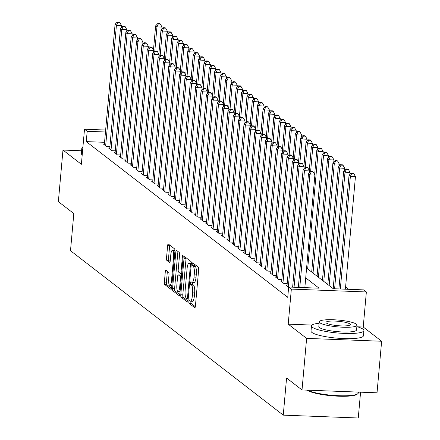 <?xml version="1.0" encoding="UTF-8"?>
<svg xmlns="http://www.w3.org/2000/svg" width="440" height="440" viewBox="0 0 440 440"><rect width="100%" height="100%" fill="white"/><g stroke="black" fill="none" stroke-linecap="round" stroke-linejoin="round"><path stroke-width="0.66" d="M188.859 301.67A1.447 0.385 -87.8 0 0 189.101 303.375L194.706 307.703A2.068 0.55 -87.8 0 0 194.805 307.742A2.068 0.55 -87.8 0 0 195.41 306.086L198.666 269.643A2.068 0.55 -87.8 0 0 198.319 267.212L192.715 262.884A1.447 0.385 -87.8 0 0 192.643 262.851A1.447 0.385 -87.8 0 0 192.22 264.011A1.447 0.385 -87.8 0 0 192.462 265.716L193.188 266.277A6.611 1.766 -87.8 0 1 194.293 274.06L194.024 277.096A6.611 1.766 -87.8 0 1 192.082 282.398A6.611 1.766 -87.8 0 1 191.757 282.271L191.031 281.71A1.447 0.385 -87.8 0 0 190.96 281.683A1.447 0.385 -87.8 0 0 190.537 282.843A1.447 0.385 -87.8 0 0 190.779 284.543L191.505 285.104A6.611 1.766 -87.8 0 1 192.615 292.886L192.346 295.922A6.611 1.766 -87.8 0 1 190.405 301.23A6.611 1.766 -87.8 0 1 190.08 301.098L189.354 300.536A1.447 0.385 -87.8 0 0 189.282 300.509A1.447 0.385 -87.8 0 0 188.859 301.67M190.955 301.252A1.447 0.385 -87.8 0 0 190.883 301.747A1.447 0.385 -87.8 0 0 191.125 303.452L195.327 306.697M194.249 264.066A1.447 0.385 -87.8 0 0 194.244 264.088A1.447 0.385 -87.8 0 0 194.486 265.793L195.212 266.354L193.188 266.277M192.638 282.42A1.447 0.385 -87.8 0 0 192.566 282.92A1.447 0.385 -87.8 0 0 192.808 284.62L193.534 285.18L191.505 285.104M165.996 270.259A2.068 0.55 -87.8 0 0 165.897 270.215A2.068 0.55 -87.8 0 0 165.286 271.876L164.379 282.101A2.068 0.55 -87.8 0 0 164.725 284.532L170.946 289.339A2.068 0.55 -87.8 0 0 171.05 289.382A2.068 0.55 -87.8 0 0 171.655 287.722L174.906 251.279A2.068 0.55 -87.8 0 0 174.559 248.848L168.339 244.041A2.068 0.55 -87.8 0 0 168.234 243.997A2.068 0.55 -87.8 0 0 167.629 245.657L166.524 258.005A2.068 0.55 -87.8 0 0 166.87 260.436L169.538 262.499A2.068 0.55 -87.8 0 0 169.637 262.537A2.068 0.55 -87.8 0 0 170.242 260.882L170.791 254.755A5.528 1.48 -87.8 0 1 172.414 250.322A5.528 1.48 -87.8 0 1 173.613 256.938L171.468 280.929A5.528 1.48 -87.8 0 1 169.851 285.362A5.528 1.48 -87.8 0 1 168.652 278.746L169.004 274.747A2.068 0.55 -87.8 0 0 168.657 272.316L165.996 270.259M104.544 142.307L86.267 141.614L87.186 131.302L84.502 129.222L105.639 130.031M302.016 389.956L306.62 338.388L381.634 341.248L377.031 392.81L302.016 389.956L286.572 378.015L283.256 415.14L70.499 250.696L73.816 213.571L58.366 201.63L62.97 150.068L81.373 164.291L84.502 129.222M311.993 325.072L288.216 324.165L306.62 338.388M288.216 324.165L291.346 289.102L288.662 287.023L319.072 288.184L305.723 277.865M86.267 141.614L287.738 297.341L288.662 287.023M180.774 294.778A2.068 0.55 -87.8 0 0 181.126 297.209L187.347 302.016A2.068 0.55 -87.8 0 0 187.446 302.06A2.068 0.55 -87.8 0 0 188.056 300.399L191.306 263.956A2.068 0.55 -87.8 0 0 190.96 261.525L184.74 256.718A2.068 0.55 -87.8 0 0 184.635 256.674A2.068 0.55 -87.8 0 0 184.03 258.335L180.774 294.778L182.804 294.855A2.068 0.55 -87.8 0 0 183.15 297.286L187.974 301.01M179.146 295.68L172.926 290.868A2.068 0.55 -87.8 0 1 172.573 288.437L175.83 251.994A2.068 0.55 -87.8 0 1 176.435 250.338A2.068 0.55 -87.8 0 1 176.539 250.377L179.201 252.434A2.068 0.55 -87.8 0 1 179.548 254.87L178.228 269.649A2.068 0.55 -87.8 0 0 178.574 272.079L180.34 273.444A2.068 0.55 -87.8 0 0 180.444 273.488A2.068 0.55 -87.8 0 0 181.049 271.827L182.424 256.443A1.447 0.385 -87.8 0 1 182.847 255.282A1.447 0.385 -87.8 0 1 183.161 257.01L179.856 294.063A2.068 0.55 -87.8 0 1 179.251 295.719A2.068 0.55 -87.8 0 1 179.146 295.68L179.355 295.686M81.587 150.772L62.97 150.068M287.056 285.269L286.05 285.236L288.64 287.232M281.683 281.116L280.682 281.078L283.905 283.575L287.194 283.695M276.309 276.964L275.308 276.925L278.531 279.416L281.82 279.543M270.936 272.811L269.935 272.773L273.158 275.264L276.447 275.391M265.562 268.659L264.561 268.62L267.784 271.112L271.079 271.238M260.189 264.506L259.188 264.468L262.411 266.959L265.705 267.086M254.821 260.353L253.814 260.315L257.043 262.807L260.332 262.933M249.447 256.201L248.446 256.163L251.669 258.654L254.958 258.781M244.073 252.049L243.073 252.01L246.296 254.502L249.585 254.628M238.7 247.896L237.699 247.858L240.922 250.349L244.211 250.476M233.327 243.744L232.326 243.705L235.549 246.197L238.843 246.323M227.953 239.591L226.952 239.553L230.175 242.044L233.47 242.171M222.585 235.439L221.579 235.4L224.807 237.892L228.096 238.018M217.212 231.286L216.211 231.248L219.434 233.739L222.723 233.865M211.838 227.134L210.837 227.095L214.06 229.587L217.349 229.713M206.465 222.981L205.464 222.943L208.687 225.434L211.976 225.561M201.091 218.829L200.09 218.79L203.313 221.282L206.608 221.408M195.718 214.676L194.716 214.638L197.94 217.129L201.234 217.256M190.35 210.524L189.343 210.485L192.566 212.977L195.861 213.103M184.976 206.371L183.975 206.333L187.198 208.824L190.487 208.951M179.603 202.219L178.602 202.18L181.825 204.672L185.114 204.798M174.229 198.066L173.228 198.028L176.451 200.519L179.74 200.646M168.856 193.913L167.855 193.875L171.078 196.367L174.372 196.493M163.482 189.761L162.481 189.722L165.704 192.214L168.999 192.34M158.109 185.609L157.107 185.57L160.331 188.062L163.625 188.188M152.74 181.456L151.739 181.418L154.963 183.909L158.252 184.03M147.367 177.304L146.366 177.265L149.589 179.757L152.878 179.878M141.994 173.151L140.993 173.113L144.215 175.604L147.505 175.725M136.62 168.999L135.619 168.96L138.842 171.452L142.131 171.573M131.246 164.84L130.246 164.808L133.469 167.299L136.763 167.42M125.873 160.688L124.872 160.655L128.095 163.147L131.389 163.268M120.505 156.536L119.499 156.497L122.727 158.989L126.016 159.115M115.132 152.383L114.13 152.345L117.354 154.836L120.643 154.963M109.758 148.231L108.757 148.192L111.98 150.684L115.269 150.81M109.896 146.657L106.607 146.531L103.384 144.04L104.385 144.078M348.673 289.311L345.598 286.935M283.256 415.14L358.27 418L360.575 392.183M306.592 268.109L333.262 288.723L363.671 289.883L366.361 291.962L291.346 289.102M381.634 341.248L363.231 327.025L366.361 291.962M105.463 131.995L87.186 131.302M363.231 327.025L357.462 326.805M190.405 301.23L192.434 301.307A6.611 1.766 -87.8 0 0 194.37 295.999L192.346 295.922M193.534 285.18A6.611 1.766 -87.8 0 1 194.639 292.963L194.37 295.999M192.082 282.398L194.112 282.475A6.611 1.766 -87.8 0 0 196.053 277.173L194.024 277.096M195.212 266.354A6.611 1.766 -87.8 0 1 196.323 274.137L196.053 277.173M186.137 257.802A2.068 0.55 -87.8 0 0 186.054 258.412L182.804 294.855M187.017 298.733A1.447 0.385 -87.8 0 0 187.088 298.766A1.447 0.385 -87.8 0 0 187.517 297.605L190.372 265.617A1.447 0.385 -87.8 0 0 190.13 263.912L189.36 263.318A6.611 1.766 -87.8 0 0 189.035 263.192A6.611 1.766 -87.8 0 0 187.099 268.494L185.147 290.361A6.611 1.766 -87.8 0 0 186.252 298.144L187.017 298.733M191.334 263.362A6.611 1.766 -87.8 0 0 191.065 263.269L189.035 263.192M179.773 294.673L174.95 290.945L172.926 290.868M177.936 251.46A2.068 0.55 -87.8 0 0 177.854 252.071L174.603 288.514A2.068 0.55 -87.8 0 0 174.95 290.945M176.858 284.983A5.528 1.48 -87.8 0 0 178.057 291.599A5.528 1.48 -87.8 0 0 179.68 287.166L180.433 278.713A2.068 0.55 -87.8 0 0 180.087 276.281L178.321 274.912A2.068 0.55 -87.8 0 0 178.216 274.874A2.068 0.55 -87.8 0 0 177.612 276.529L176.858 284.983M180.142 274.984A2.068 0.55 -87.8 0 1 180.246 274.951A2.068 0.55 -87.8 0 1 180.351 274.989L181.478 275.864M174.933 250.756A5.528 1.48 -87.8 0 0 174.438 250.399L172.414 250.322M169.736 245.124A2.068 0.55 -87.8 0 0 169.653 245.735L168.553 258.082A2.068 0.55 -87.8 0 0 168.899 260.513L170.159 261.492M167.398 271.343A2.068 0.55 -87.8 0 0 167.316 271.953L166.403 282.178A2.068 0.55 -87.8 0 0 166.749 284.609L171.573 288.332M345.4 289.185L355.449 176.583L350.377 176.391L349.036 175.351L338.899 288.937M340.329 288.992L350.377 176.391L351.736 173.459L353.766 173.536L353.227 173.118L351.197 173.041L351.736 173.459M349.036 175.351L351.197 173.041M353.766 173.536L355.449 176.583M304.849 287.645L314.897 175.038L309.832 174.845L299.783 287.447M311.19 171.913L313.214 171.99L312.68 171.573L310.651 171.496L311.19 171.913L309.832 174.845L308.49 173.811L298.353 287.397M314.897 175.038L313.214 171.99M310.651 171.496L308.49 173.811M307.752 390.175A26.318 4.752 5.1 0 0 334.439 395.472A26.318 4.752 5.1 0 0 357.825 393.69L357.154 394.235A25.685 4.636 -174.9 0 1 332.827 395.857A25.685 4.636 -174.9 0 1 307.346 390.198A25.685 4.636 -174.9 0 1 307.291 390.154M357.825 393.69A26.318 4.752 5.1 0 0 358.347 392.86L358.413 392.101M319.11 323.263A26.318 4.752 5.1 0 0 311.482 325.892A26.318 4.752 5.1 0 0 312.351 327.267A26.318 4.752 5.1 0 0 340.868 333.24A26.318 4.752 5.1 0 0 363.908 330.572A26.318 4.752 5.1 0 0 363.033 329.197A26.318 4.752 5.1 0 0 356.862 326.634M311.482 325.892L311.02 331.05A26.318 4.752 5.1 0 0 311.889 332.425A26.318 4.752 5.1 0 0 340.411 338.399A26.318 4.752 5.1 0 0 363.445 335.726L363.908 330.572M356.989 325.171L356.565 329.918A18.948 3.421 -174.9 0 1 339.983 331.837A18.948 3.421 -174.9 0 1 319.445 327.536A18.948 3.421 -174.9 0 1 318.819 326.546L319.242 321.805A18.948 3.421 5.1 0 0 319.869 322.795A18.948 3.421 5.1 0 0 340.406 327.096A18.948 3.421 5.1 0 0 356.989 325.171A18.948 3.421 5.1 0 0 356.361 324.181A18.948 3.421 5.1 0 0 335.83 319.88A18.948 3.421 5.1 0 0 319.242 321.805M349.877 323.934A12.21 2.206 5.1 0 0 336.644 321.161A12.21 2.206 5.1 0 0 325.952 322.405A12.21 2.206 5.1 0 0 326.359 323.043A12.21 2.206 5.1 0 0 339.592 325.815A12.21 2.206 5.1 0 0 350.279 324.572A12.21 2.206 5.1 0 0 349.877 323.934M82.901 147.169A26.318 4.752 5.1 0 0 81.802 148.363L81.34 153.522A26.318 4.752 5.1 0 0 82.209 154.897M81.802 148.363A26.318 4.752 5.1 0 0 82.671 149.738M349.894 174.433L350.075 172.43L345.004 172.238L343.662 171.198L333.179 288.662M334.604 288.777L345.004 172.238L346.363 169.306L348.392 169.384L347.853 168.965L345.824 168.889L346.363 169.306M343.662 171.198L345.824 168.889M348.392 169.384L350.075 172.43M344.526 170.28L344.702 168.278L339.636 168.086L338.289 167.046L327.805 284.51M329.153 285.543L339.636 168.086L340.989 165.154L343.019 165.231L342.48 164.813L340.456 164.736L340.989 165.154M338.289 167.046L340.456 164.736M343.019 165.231L344.702 168.278M339.152 166.128L339.328 164.126L334.263 163.933L332.915 162.894L322.432 280.357M323.78 281.391L334.263 163.933L335.616 160.996L337.645 161.079L337.106 160.661L335.082 160.584L335.616 160.996M332.915 162.894L335.082 160.584M337.645 161.079L339.328 164.126M333.779 161.975L333.955 159.973L328.889 159.781L327.547 158.741L317.064 276.204M318.406 277.239L328.889 159.781L330.248 156.844L332.272 156.921L331.733 156.508L329.709 156.431L330.248 156.844M327.547 158.741L329.709 156.431M332.272 156.921L333.955 159.973M309.348 172.887L309.529 170.885L304.458 170.693L294.058 287.232M305.817 167.761L307.841 167.838L307.307 167.42L305.277 167.343L305.817 167.761L304.458 170.693L303.116 169.659L292.627 287.177M309.529 170.885L307.841 167.838M305.277 167.343L303.116 169.659M303.974 168.735L304.156 166.732L299.084 166.54L288.338 286.995M300.443 163.609L302.473 163.686L301.934 163.268L299.904 163.191L300.443 163.609L299.084 166.54L297.743 165.506L286.99 285.962M304.156 166.732L302.473 163.686M299.904 163.191L297.743 165.506M298.601 164.582L298.782 162.58L293.711 162.388L282.964 282.843M295.07 159.456L297.099 159.533L296.56 159.115L294.531 159.038L295.07 159.456L293.711 162.388L292.369 161.348L281.622 281.809M298.782 162.58L297.099 159.533M294.531 159.038L292.369 161.348M293.233 160.43L293.409 158.428L288.343 158.235L277.591 278.69M289.696 155.304L291.726 155.381L291.187 154.963L289.163 154.886L289.696 155.304L288.343 158.235L286.995 157.196L276.249 277.656M293.409 158.428L291.726 155.381M289.163 154.886L286.995 157.196M328.405 157.823L328.587 155.821L323.516 155.628L322.173 154.589L311.691 272.052M313.033 273.086L323.516 155.628L324.874 152.691L326.898 152.768L326.365 152.356L324.335 152.279L324.874 152.691M322.173 154.589L324.335 152.279M326.898 152.768L328.587 155.821M287.859 156.277L288.035 154.275L282.97 154.083L272.217 274.538M284.323 151.151L286.352 151.228L285.813 150.81L283.789 150.733L284.323 151.151L282.97 154.083L281.627 153.043L270.875 273.504M288.035 154.275L286.352 151.228M283.789 150.733L281.627 153.043M323.032 153.67L323.213 151.668L318.142 151.476L316.8 150.436L314.644 174.581M307.659 268.934L318.142 151.476L319.5 148.538L321.525 148.615L320.991 148.203L318.962 148.126L319.5 148.538M316.8 150.436L318.962 148.126M321.525 148.615L323.213 151.668M282.486 152.125L282.661 150.123L277.596 149.93L266.844 270.386M278.954 146.999L280.978 147.076L280.445 146.657L278.416 146.581L278.954 146.999L277.596 149.93L276.254 148.891L265.502 269.352M282.661 150.123L280.978 147.076M278.416 146.581L276.254 148.891M317.658 149.518L317.84 147.516L312.769 147.323L311.427 146.284L309.27 170.429M310.607 171.54L312.769 147.323L314.127 144.386L316.157 144.463L315.618 144.051L313.588 143.974L314.127 144.386M311.427 146.284L313.588 143.974M316.157 144.463L317.84 147.516M277.112 147.972L277.294 145.97L272.223 145.778L261.47 266.233M273.581 142.84L275.605 142.923L275.072 142.505L273.042 142.428L273.581 142.84L272.223 145.778L270.881 144.738L260.128 265.194M277.294 145.97L275.605 142.923M273.042 142.428L270.881 144.738M312.29 145.365L312.466 143.363L307.395 143.171L306.053 142.131L303.902 166.276M305.234 167.387L307.395 143.171L308.754 140.234L310.783 140.311L310.244 139.898L308.22 139.821L308.754 140.234M306.053 142.131L308.22 139.821M310.783 140.311L312.466 143.363M271.739 143.82L271.92 141.818L266.849 141.625L256.102 262.081M268.207 138.688L270.237 138.765L269.698 138.353L267.669 138.276L268.207 138.688L266.849 141.625L265.507 140.586L254.755 261.041M271.92 141.818L270.237 138.765M267.669 138.276L265.507 140.586M306.916 141.213L307.093 139.211L302.027 139.018L300.68 137.979L298.529 162.124M299.866 163.235L302.027 139.018L303.38 136.081L305.409 136.158L304.87 135.746L302.847 135.668L303.38 136.081M300.68 137.979L302.847 135.668M305.409 136.158L307.093 139.211M266.365 139.667L266.547 137.665L261.476 137.472L250.729 257.928M262.834 134.536L264.864 134.613L264.325 134.2L262.295 134.123L262.834 134.536L261.476 137.472L260.134 136.433L249.387 256.889M266.547 137.665L264.864 134.613M262.295 134.123L260.134 136.433M301.543 137.06L301.719 135.058L296.654 134.866L295.312 133.826L293.156 157.965M294.492 159.082L296.654 134.866L298.012 131.929L300.036 132.006L299.497 131.593L297.473 131.516L298.012 131.929M295.312 133.826L297.473 131.516M300.036 132.006L301.719 135.058M260.997 135.514L261.173 133.513L256.108 133.32L245.355 253.776M257.461 130.383L259.49 130.46L258.951 130.048L256.927 129.971L257.461 130.383L256.108 133.32L254.76 132.281L244.013 252.736M261.173 133.513L259.49 130.46M256.927 129.971L254.76 132.281M296.17 132.908L296.351 130.906L291.28 130.713L289.938 129.674L287.782 153.813M289.118 154.93L291.28 130.713L292.639 127.776L294.663 127.853L294.129 127.441L292.1 127.364L292.639 127.776M289.938 129.674L292.1 127.364M294.663 127.853L296.351 130.906M255.624 131.362L255.799 129.36L250.734 129.168L239.982 249.623M252.087 126.231L254.117 126.308L253.578 125.895L251.554 125.818L252.087 126.231L250.734 129.168L249.392 128.128L238.639 248.584M255.799 129.36L254.117 126.308M251.554 125.818L249.392 128.128M290.796 128.755L290.978 126.753L285.907 126.561L284.565 125.521L282.409 149.661M283.745 150.777L285.907 126.561L287.265 123.624L289.289 123.701L288.756 123.288L286.726 123.211L287.265 123.624M284.565 125.521L286.726 123.211M289.289 123.701L290.978 126.753M250.25 127.21L250.426 125.208L245.361 125.015L234.608 245.471M246.719 122.078L248.743 122.155L248.21 121.743L246.18 121.666L246.719 122.078L245.361 125.015L244.019 123.976L233.266 244.431M250.426 125.208L248.743 122.155M246.18 121.666L244.019 123.976M285.423 124.603L285.604 122.601L280.533 122.408L279.191 121.368L277.035 145.508M278.372 146.625L280.533 122.408L281.892 119.471L283.921 119.548L283.382 119.136L281.353 119.059L281.892 119.471M279.191 121.368L281.353 119.059M283.921 119.548L285.604 122.601M244.877 123.057L245.058 121.055L239.987 120.863L229.235 241.318M241.346 117.926L243.37 118.003L242.836 117.59L240.806 117.513L241.346 117.926L239.987 120.863L238.645 119.823L227.893 240.279M245.058 121.055L243.37 118.003M240.806 117.513L238.645 119.823M280.055 120.45L280.231 118.448L275.16 118.255L273.818 117.216L271.667 141.356M272.998 142.472L275.16 118.255L276.518 115.319L278.548 115.396L278.009 114.983L275.979 114.906L276.518 115.319M273.818 117.216L275.979 114.906M278.548 115.396L280.231 118.448M239.503 118.905L239.685 116.903L234.614 116.71L223.867 237.166M235.972 113.773L238.002 113.85L237.463 113.438L235.433 113.361L235.972 113.773L234.614 116.71L233.272 115.671L222.519 236.126M239.685 116.903L238.002 113.85M235.433 113.361L233.272 115.671M274.681 116.297L274.857 114.296L269.791 114.103L268.444 113.064L266.294 137.203M267.63 138.32L269.791 114.103L271.145 111.166L273.174 111.243L272.635 110.831L270.611 110.754L271.145 111.166M268.444 113.064L270.611 110.754M273.174 111.243L274.857 114.296M234.13 114.752L234.311 112.75L229.24 112.558L218.493 233.013M230.599 109.621L232.628 109.698L232.089 109.285L230.06 109.208L230.599 109.621L229.24 112.558L227.898 111.518L217.151 231.974M234.311 112.75L232.628 109.698M230.06 109.208L227.898 111.518M269.308 112.145L269.484 110.143L264.418 109.951L263.076 108.911L260.92 133.05M262.257 134.167L264.418 109.951L265.771 107.014L267.801 107.091L267.262 106.678L265.238 106.601L265.771 107.014M263.076 108.911L265.238 106.601M267.801 107.091L269.484 110.143M228.762 110.6L228.938 108.597L223.872 108.405L213.12 228.861M225.225 105.468L227.255 105.545L226.716 105.133L224.691 105.056L225.225 105.468L223.872 108.405L222.525 107.366L211.778 227.821M228.938 108.597L227.255 105.545M224.691 105.056L222.525 107.366M263.934 107.993L264.11 105.991L259.045 105.798L257.703 104.759L255.547 128.898M256.883 130.014L259.045 105.798L260.403 102.861L262.427 102.938L261.894 102.526L259.864 102.443L260.403 102.861M257.703 104.759L259.864 102.443M262.427 102.938L264.11 105.991M223.388 106.447L223.564 104.445L218.499 104.253L207.746 224.708M219.852 101.316L221.881 101.392L221.342 100.98L219.318 100.903L219.852 101.316L218.499 104.253L217.151 103.213L206.404 223.669M223.564 104.445L221.881 101.392M219.318 100.903L217.151 103.213M258.561 103.84L258.742 101.838L253.671 101.646L252.329 100.606L250.173 124.746M251.51 125.862L253.671 101.646L255.03 98.709L257.054 98.786L256.52 98.373L254.49 98.291L255.03 98.709M252.329 100.606L254.49 98.291M257.054 98.786L258.742 101.838M218.014 102.295L218.191 100.293L213.125 100.1L202.373 220.556M214.484 97.163L216.507 97.24L215.969 96.828L213.945 96.751L214.484 97.163L213.125 100.1L211.783 99.061L201.031 219.516M218.191 100.293L216.507 97.24M213.945 96.751L211.783 99.061M253.187 99.688L253.369 97.686L248.298 97.493L246.956 96.454L244.799 120.593M246.136 121.71L248.298 97.493L249.656 94.556L251.686 94.633L251.147 94.215L249.117 94.138L249.656 94.556M246.956 96.454L249.117 94.138M251.686 94.633L253.369 97.686M212.641 98.142L212.823 96.14L207.752 95.948L196.999 216.403M209.11 93.011L211.134 93.088L210.601 92.675L208.571 92.598L209.11 93.011L207.752 95.948L206.41 94.908L195.657 215.364M212.823 96.14L211.134 93.088M208.571 92.598L206.41 94.908M247.814 95.535L247.995 93.533L242.924 93.341L241.582 92.301L239.426 116.441M240.763 117.557L242.924 93.341L244.282 90.404L246.312 90.481L245.773 90.063L243.744 89.986L244.282 90.404M241.582 92.301L243.744 89.986M246.312 90.481L247.995 93.533M207.268 93.99L207.449 91.988L202.378 91.795L191.631 212.251M203.737 88.858L205.761 88.935L205.227 88.523L203.198 88.446L203.737 88.858L202.378 91.795L201.036 90.755L190.284 211.211M207.449 91.988L205.761 88.935M203.198 88.446L201.036 90.755M242.446 91.383L242.622 89.38L237.556 89.183L236.209 88.149L234.058 112.288M235.395 113.405L237.556 89.183L238.909 86.251L240.939 86.328L240.4 85.91L238.376 85.833L238.909 86.251M236.209 88.149L238.376 85.833M240.939 86.328L242.622 89.38M201.894 89.837L202.076 87.835L197.005 87.642L186.257 208.098M198.363 84.706L200.393 84.783L199.854 84.37L197.824 84.293L198.363 84.706L197.005 87.642L195.663 86.603L184.91 207.059M202.076 87.835L200.393 84.783M197.824 84.293L195.663 86.603M237.072 87.23L237.248 85.228L232.183 85.03L230.841 83.996L228.685 108.136M230.021 109.252L232.183 85.03L233.536 82.099L235.565 82.175L235.026 81.758L233.002 81.68L233.536 82.099M230.841 83.996L233.002 81.68M235.565 82.175L237.248 85.228M196.526 85.684L196.702 83.683L191.631 83.49L180.884 203.946M192.99 80.553L195.019 80.63L194.48 80.218L192.456 80.135L192.99 80.553L191.631 83.49L190.289 82.451L179.542 202.906M196.702 83.683L195.019 80.63M192.456 80.135L190.289 82.451M231.698 83.072L231.875 81.076L226.809 80.878L225.467 79.844L223.311 103.983M224.648 105.1L226.809 80.878L228.168 77.946L230.191 78.023L229.658 77.605L227.629 77.528L228.168 77.946M225.467 79.844L227.629 77.528M230.191 78.023L231.875 81.076M191.153 81.532L191.329 79.53L186.263 79.338L175.511 199.793M187.616 76.401L189.646 76.478L189.107 76.059L187.083 75.983L187.616 76.401L186.263 79.338L184.916 78.298L174.169 198.754M191.329 79.53L189.646 76.478M187.083 75.983L184.916 78.298M226.325 78.92L226.507 76.918L221.436 76.725L220.094 75.691L217.938 99.831M219.274 100.947L221.436 76.725L222.794 73.793L224.818 73.871L224.285 73.453L222.255 73.376L222.794 73.793M220.094 75.691L222.255 73.376M224.818 73.871L226.507 76.918M185.779 77.38L185.955 75.378L180.889 75.185L170.137 195.641M182.248 72.248L184.272 72.325L183.733 71.907L181.709 71.83L182.248 72.248L180.889 75.185L179.548 74.146L168.795 194.601M185.955 75.378L184.272 72.325M181.709 71.83L179.548 74.146M220.952 74.767L221.133 72.765L216.062 72.573L214.72 71.538L212.564 95.678M213.901 96.795L216.062 72.573L217.421 69.641L219.45 69.718L218.911 69.3L216.882 69.223L217.421 69.641M214.72 71.538L216.882 69.223M219.45 69.718L221.133 72.765M215.578 70.614L215.76 68.613L210.689 68.42L209.347 67.386L207.191 91.526M208.527 92.642L210.689 68.42L212.047 65.489L214.077 65.566L213.538 65.148L211.508 65.071L212.047 65.489M209.347 67.386L211.508 65.071M214.077 65.566L215.76 68.613M210.21 66.462L210.386 64.46L205.321 64.267L203.973 63.234L201.823 87.373M203.159 88.49L205.321 64.267L206.674 61.336L208.703 61.413L208.164 60.995L206.14 60.918L206.674 61.336M203.973 63.234L206.14 60.918M208.703 61.413L210.386 64.46M180.406 73.227L180.582 71.225L175.516 71.027L164.764 191.488M176.875 68.096L178.899 68.173L178.365 67.755L176.336 67.678L176.875 68.096L175.516 71.027L174.174 69.993L163.422 190.448M180.582 71.225L178.899 68.173M176.336 67.678L174.174 69.993M175.032 69.075L175.214 67.073L170.143 66.875L159.396 187.336M171.501 63.943L173.525 64.02L172.992 63.602L170.962 63.525L171.501 63.943L170.143 66.875L168.801 65.841L158.048 186.296M175.214 67.073L173.525 64.02M170.962 63.525L168.801 65.841M169.659 64.916L169.84 62.92L164.769 62.722L154.022 183.183M166.128 59.791L168.157 59.867L167.618 59.45L165.589 59.373L166.128 59.791L164.769 62.722L163.427 61.688L152.674 182.144M169.84 62.92L168.157 59.867M165.589 59.373L163.427 61.688M204.837 62.31L205.013 60.308L199.947 60.115L198.6 59.076L196.449 83.221M197.786 84.337L199.947 60.115L201.3 57.184L203.33 57.261L202.791 56.843L200.767 56.766L201.3 57.184M198.6 59.076L200.767 56.766M203.33 57.261L205.013 60.308M164.285 60.764L164.466 58.767L159.396 58.57L148.649 179.031M160.754 55.638L162.784 55.715L162.245 55.297L160.215 55.22L160.754 55.638L159.396 58.57L158.054 57.536L147.306 177.991M164.466 58.767L162.784 55.715M160.215 55.22L158.054 57.536M199.463 58.157L199.639 56.155L194.573 55.963L193.232 54.923L191.076 79.068M192.412 80.184L194.573 55.963L195.932 53.031L197.956 53.108L197.417 52.69L195.393 52.613L195.932 53.031M193.232 54.923L195.393 52.613M197.956 53.108L199.639 56.155M158.917 56.612L159.093 54.61L154.028 54.417L143.275 174.873M155.381 51.486L157.41 51.563L156.871 51.145L154.847 51.068L155.381 51.486L154.028 54.417L152.68 53.383L141.933 173.839M159.093 54.61L157.41 51.563M154.847 51.068L152.68 53.383M194.09 54.005L194.271 52.003L189.2 51.81L187.858 50.771L185.702 74.916M187.038 76.032L189.2 51.81L190.559 48.879L192.583 48.956L192.049 48.538L190.02 48.461L190.559 48.879M187.858 50.771L190.02 48.461M192.583 48.956L194.271 52.003M153.544 52.459L153.72 50.457L148.654 50.265L137.901 170.72M150.007 47.333L152.037 47.41L151.498 46.992L149.474 46.915L150.007 47.333L148.654 50.265L147.312 49.231L136.56 169.686M153.72 50.457L152.037 47.41M149.474 46.915L147.312 49.231M188.716 49.852L188.898 47.85L183.827 47.658L182.485 46.618L180.329 70.763M181.665 71.88L183.827 47.658L185.185 44.726L187.209 44.803L186.676 44.385L184.646 44.308L185.185 44.726M182.485 46.618L184.646 44.308M187.209 44.803L188.898 47.85M148.17 48.306L148.346 46.305L143.281 46.112L132.528 166.568M144.639 43.181L146.663 43.258L146.13 42.84L144.1 42.763L144.639 43.181L143.281 46.112L141.939 45.078L131.186 165.534M148.346 46.305L146.663 43.258M144.1 42.763L141.939 45.078M183.343 45.7L183.524 43.698L178.453 43.505L177.111 42.465L174.955 66.611M176.292 67.727L178.453 43.505L179.812 40.568L181.841 40.651L181.302 40.233L179.273 40.156L179.812 40.568M177.111 42.465L179.273 40.156M181.841 40.651L183.524 43.698M142.797 44.154L142.978 42.152L137.907 41.96L127.155 162.415M139.266 39.028L141.29 39.105L140.756 38.687L138.727 38.61L139.266 39.028L137.907 41.96L136.565 40.925L125.813 161.381M142.978 42.152L141.29 39.105M138.727 38.61L136.565 40.925M177.975 41.547L178.151 39.545L173.08 39.352L171.738 38.313L169.587 62.458M170.923 63.575L173.08 39.352L174.438 36.416L176.468 36.492L175.929 36.08L173.905 36.003L174.438 36.416M171.738 38.313L173.905 36.003M176.468 36.492L178.151 39.545M137.423 40.002L137.605 38L132.534 37.807L121.787 158.263M133.892 34.876L135.922 34.953L135.383 34.535L133.353 34.458L133.892 34.876L132.534 37.807L131.192 36.767L120.439 157.229M137.605 38L135.922 34.953M133.353 34.458L131.192 36.767M172.601 37.395L172.777 35.392L167.712 35.2L166.364 34.16L164.214 58.306M165.55 59.417L167.712 35.2L169.065 32.263L171.094 32.34L170.555 31.928L168.531 31.851L169.065 32.263M166.364 34.16L168.531 31.851M171.094 32.34L172.777 35.392M132.05 35.849L132.231 33.847L127.16 33.654L116.413 154.11M128.519 30.723L130.548 30.8L130.009 30.382L127.98 30.305L128.519 30.723L127.16 33.654L125.818 32.615L115.071 153.076M132.231 33.847L130.548 30.8M127.98 30.305L125.818 32.615M167.228 33.242L167.404 31.24L162.338 31.048L160.996 30.008L158.84 54.153M160.177 55.264L162.338 31.048L163.697 28.111L165.721 28.188L165.181 27.775L163.157 27.698L163.697 28.111M160.996 30.008L163.157 27.698M165.721 28.188L167.404 31.24M126.682 31.697L126.858 29.695L121.792 29.502L111.04 149.958M123.145 26.571L125.175 26.648L124.636 26.23L122.612 26.152L123.145 26.571L121.792 29.502L120.445 28.463L109.698 148.923M126.858 29.695L125.175 26.648M122.612 26.152L120.445 28.463M161.854 29.09L162.036 27.088L156.965 26.895L155.623 25.855L153.466 50.001M154.803 51.112L156.965 26.895L158.323 23.958L160.347 24.035L159.814 23.623L157.784 23.546L158.323 23.958M155.623 25.855L157.784 23.546M160.347 24.035L162.036 27.088M121.308 27.544L121.484 25.542L116.419 25.35L105.666 145.805M117.772 22.418L119.801 22.495L119.262 22.077L117.238 22L117.772 22.418L116.419 25.35L115.077 24.31L104.324 144.771M121.484 25.542L119.801 22.495M117.238 22L115.077 24.31M191.125 303.452L189.101 303.375M194.486 265.793L192.462 265.716M192.808 284.62L190.779 284.543M194.639 292.963L192.615 292.886M196.323 274.137L194.293 274.06M186.054 258.412L184.03 258.335M183.15 297.286L181.126 297.209M188.199 298.782L187.165 298.738M188.304 297.632L187.517 297.605M191.158 265.645L190.372 265.617M191.306 263.956L190.13 263.912M191.334 263.395L189.36 263.318M174.603 288.514L172.573 288.437M177.854 252.071L175.83 251.994M181.687 273.499L180.549 273.454M181.836 271.86L181.049 271.827M183.183 256.471L182.424 256.443M180.466 287.194L179.68 287.166M181.22 278.74L180.433 278.713M181.434 276.331L180.087 276.281M180.351 274.989L178.321 274.912M172.255 280.957L171.468 280.929M174.399 256.966L173.613 256.938M168.899 260.513L166.87 260.436M168.553 258.082L166.524 258.005M169.653 245.735L167.629 245.657M166.749 284.609L164.725 284.532M166.403 282.178L164.379 282.101M167.316 271.953L165.286 271.876M188.199 298.804L187.088 298.766M181.687 273.531L180.444 273.488M180.065 291.676L178.057 291.599M180.246 274.951L178.216 274.874M171.859 285.439L169.851 285.362"/></g></svg>

